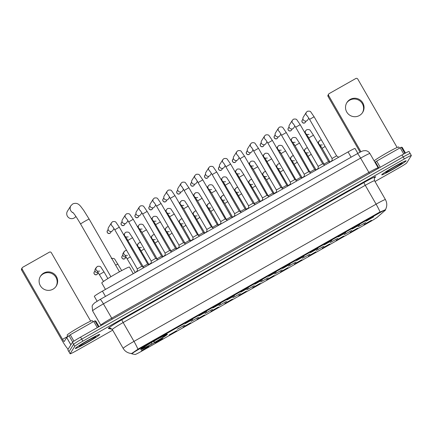 <?xml version="1.0" encoding="UTF-8"?>
<svg xmlns="http://www.w3.org/2000/svg" width="433" height="433" viewBox="0 0 433 433"><rect width="100%" height="100%" fill="white"/><g stroke="black" fill="none" stroke-linecap="round" stroke-linejoin="round"><path stroke-width="0.65" d="M140.736 349.415A15.388 0.888 150.1 0 0 140.709 349.545A15.388 0.888 150.1 0 0 153.769 343.055A15.388 0.888 150.1 0 0 167.36 334.33A15.388 0.888 150.1 0 0 167.392 334.2A15.388 0.888 150.1 0 0 154.332 340.69A15.388 0.888 150.1 0 0 140.736 349.415M162.786 338.568L155.241 342.866L162.786 338.568M176.702 330.682L169.157 334.98L176.702 330.682M190.617 322.796L183.072 327.094L190.617 322.796M204.528 314.91L196.983 319.208L204.528 314.91M218.443 307.024L210.898 311.322L218.443 307.024M232.359 299.138L224.814 303.436L232.359 299.138M246.274 291.252L238.729 295.55L246.274 291.252M260.19 283.366L252.639 287.664L260.19 283.366M274.1 275.48L266.555 279.778L274.1 275.48M288.015 267.594L280.47 271.892L288.015 267.594M301.931 259.708L294.386 264.006L301.931 259.708M315.846 251.822L308.301 256.125L315.846 251.822M329.757 243.941L322.212 248.239L329.757 243.941M343.672 236.055L336.127 240.353L343.672 236.055M357.588 228.169L350.043 232.467L357.588 228.169M371.503 220.283L363.958 224.581L371.503 220.283M148.871 346.454L141.326 350.752L148.871 346.454M184.734 325.031L177.189 329.329L184.734 325.031M198.644 317.145L191.099 321.443L198.644 317.145M212.56 309.259L205.015 313.557L212.56 309.259M226.475 301.373L218.93 305.671L226.475 301.373M240.391 293.487L232.846 297.785L240.391 293.487M254.301 285.607L246.756 289.904L254.301 285.607M268.216 277.721L260.671 282.018L268.216 277.721M282.132 269.835L274.587 274.132L282.132 269.835M296.048 261.949L288.502 266.246L296.048 261.949M309.963 254.063L302.418 258.36L309.963 254.063M323.873 246.177L316.328 250.474L323.873 246.177M337.789 238.291L330.244 242.588L337.789 238.291M351.704 230.405L344.159 234.702L351.704 230.405M365.62 222.519L358.075 226.816L365.62 222.519M192.761 319.386L185.216 323.684L192.761 319.386M206.676 311.5L199.131 315.798L206.676 311.5M220.592 303.614L213.047 307.912L220.592 303.614M234.507 295.728L226.962 300.026L234.507 295.728M248.418 287.842L240.872 292.14L248.418 287.842M262.333 279.956L254.788 284.254L262.333 279.956M276.249 272.07L268.704 276.368L276.249 272.07M290.164 264.184L282.619 268.482L290.164 264.184M304.08 256.298L296.529 260.596L304.08 256.298M317.99 248.412L310.445 252.71L317.99 248.412M331.905 240.526L324.36 244.824L331.905 240.526M345.821 232.64L338.276 236.938L345.821 232.64M359.736 224.754L352.191 229.052L359.736 224.754M373.647 216.868L366.101 221.166L373.647 216.868M97.106 301.222L94.318 296.372A8.714 0.503 -29.9 0 1 94.334 296.302A8.714 0.503 -29.9 0 1 102.437 291.128L348.062 151.923A8.714 0.503 -29.9 0 1 355.049 148.481L357.864 153.374M131.87 353.853A7.843 0.449 -29.9 0 1 131.843 353.837A7.843 0.449 -29.9 0 1 131.859 353.772A7.843 0.449 -29.9 0 1 139.15 349.117L379.259 213.036A7.843 0.449 -29.9 0 1 385.543 209.94A7.843 0.449 -29.9 0 1 385.338 210.205L377.311 217.209A7.843 0.449 -29.9 0 1 370.215 221.664L141.353 351.369A7.843 0.449 -29.9 0 1 135.096 354.481L131.87 353.853M75.342 348.376A14.083 0.812 150.1 0 0 75.315 348.495A14.083 0.812 150.1 0 0 87.266 342.552A14.083 0.812 150.1 0 0 99.704 334.568A14.083 0.812 150.1 0 0 99.731 334.449A14.083 0.812 150.1 0 0 87.78 340.392A14.083 0.812 150.1 0 0 75.342 348.376M381.754 174.721A14.083 0.812 150.1 0 0 381.727 174.835A14.083 0.812 150.1 0 0 393.684 168.897A14.083 0.812 150.1 0 0 406.122 160.914A14.083 0.812 150.1 0 0 406.149 160.795A14.083 0.812 150.1 0 0 394.192 166.732A14.083 0.812 150.1 0 0 381.754 174.721M137.916 349.215A10.165 1.093 60.5 0 0 133.986 341.383A11.615 0.671 -29.9 0 0 123.183 348.278A11.615 0.671 -29.9 0 0 123.161 348.376C124.742 351.011 127.031 352.646 130.035 353.29A10.165 10.127 -79 0 0 131.686 353.474L138.896 348.587L379.01 212.506L385.348 209.718M375.021 181.492L398.582 168.139A8.714 0.503 150.1 0 0 406.684 162.97L411.334 155.582A8.714 0.503 150.1 0 0 411.35 155.507L410.192 153.499A8.714 0.503 150.1 0 0 403.21 156.941L81.723 339.136A8.714 0.503 150.1 0 0 73.621 344.305L68.971 351.699A8.714 0.503 150.1 0 0 68.955 351.769A8.714 0.503 150.1 0 1 68.971 351.699L73.621 344.305A8.714 0.503 150.1 0 1 81.723 339.136L403.21 156.941A8.714 0.503 150.1 0 1 410.192 153.499A8.714 0.503 150.1 0 1 410.175 153.569M411.35 155.507A8.714 0.503 150.1 0 0 404.362 158.949L82.876 341.144A8.714 0.503 150.1 0 0 74.779 346.319L70.124 353.707A8.714 0.503 150.1 0 0 70.108 353.777A8.714 0.503 150.1 0 0 77.096 350.34L112.688 330.168M410.192 153.499L409.039 151.485A8.714 0.503 150.1 0 0 402.051 154.927L80.565 337.123A8.714 0.503 150.1 0 0 72.463 342.297L67.813 349.685A8.714 0.503 150.1 0 0 67.797 349.761L70.108 353.777M99.579 334.639A13.937 0.801 150.1 0 0 99.606 334.525A13.937 0.801 150.1 0 0 87.775 340.403A13.937 0.801 150.1 0 0 75.466 348.305A13.937 0.801 150.1 0 0 75.439 348.419A13.937 0.801 150.1 0 0 87.266 342.541A13.937 0.801 150.1 0 0 99.579 334.639M93.003 321.876L92.305 320.664A14.522 0.834 150.1 0 0 79.981 326.785A14.522 0.834 150.1 0 0 67.158 335.018A14.522 0.834 150.1 0 0 67.131 335.137L67.911 336.495M79.331 346.113A9.466 0.547 150.1 0 0 79.315 346.156A9.466 0.547 150.1 0 0 87.114 342.335A9.466 0.547 150.1 0 0 95.709 336.831A9.466 0.547 150.1 0 0 95.698 336.733A9.466 0.547 150.1 0 0 87.455 340.879A9.466 0.547 150.1 0 0 79.331 346.113M40.28 276.568A9.293 9.223 -147.8 0 1 54.412 275.361A9.293 9.223 -147.8 0 1 55.992 286.457M43.749 273.088A9.293 9.223 32.2 0 0 41.698 287.501A9.293 9.223 32.2 0 0 56.241 286.083A9.293 9.223 32.2 0 0 43.749 273.088M97.306 327.64L93.75 321.454L70.265 334.763L73.94 341.15M68.176 349.106A11.615 1.25 60.5 0 1 61.968 340.251L21.65 270.132A1.451 1.44 -147.8 0 1 21.677 268.649L22.245 267.746A1.451 1.44 32.2 0 0 22.218 269.234L62.536 339.348A2.907 0.314 -119.5 0 0 64.16 341.577A2.907 0.314 -119.5 0 0 64.171 341.561L66.677 337.578L70.265 334.763M90.697 321.145L51.354 252.72A1.451 1.44 32.2 0 0 49.373 252.174L22.749 267.264A1.451 1.44 32.2 0 0 22.245 267.746M93.75 321.454L94.908 320.88L95.807 321.053L99.038 326.661M405.992 160.984A13.937 0.801 150.1 0 0 406.019 160.865A13.937 0.801 150.1 0 0 394.192 166.743A13.937 0.801 150.1 0 0 381.884 174.645A13.937 0.801 150.1 0 0 381.857 174.764A13.937 0.801 150.1 0 0 393.684 168.886A13.937 0.801 150.1 0 0 405.992 160.984M399.421 148.221L398.723 147.009A14.522 0.834 150.1 0 0 387.844 152.313A14.522 0.834 150.1 0 0 374.123 160.832M385.749 172.453A9.466 0.547 150.1 0 0 385.727 172.502A9.466 0.547 150.1 0 0 393.527 168.675A9.466 0.547 150.1 0 0 402.127 163.176A9.466 0.547 150.1 0 0 402.116 163.079A9.466 0.547 150.1 0 0 393.873 167.225A9.466 0.547 150.1 0 0 385.749 172.453M73.247 212.863A4.936 4.898 -147.8 0 1 70.904 205.686L67.472 211.136A4.936 4.898 32.2 0 0 74.108 218.037A4.936 4.898 32.2 0 0 75.829 216.397L75.845 216.37M133.25 273.667L129.456 267.064A15.972 0.92 150.1 0 0 115.898 273.797A15.972 0.92 150.1 0 0 101.793 282.852A15.972 0.92 150.1 0 0 101.766 282.982L105.463 289.417M165.909 335.055L165.844 335.283A13.824 0.796 150.1 0 1 154.408 342.584L153.601 341.301A12.487 0.72 150.1 0 0 143.415 347.802L142.257 348.462L141.461 348.246M166.25 334.195L166.034 334.985A13.824 0.796 150.1 0 0 156.199 339.737L155.95 339.174M141.272 348.543L142.067 348.76A13.824 0.796 150.1 0 0 142.111 348.792A13.824 0.796 150.1 0 0 151.896 344.008L151.415 342.59A11.171 0.644 150.1 0 1 151.041 342.801M166.034 334.985L164.87 335.645A12.487 0.72 150.1 0 0 164.838 335.624A12.487 0.72 150.1 0 0 156.113 339.878L156.199 339.737M154.408 342.584L154.5 342.443A12.487 0.72 150.1 0 0 164.681 335.943L165.844 335.283M142.067 348.76L143.226 348.1A12.487 0.72 150.1 0 0 151.988 343.867M153.839 340.971L154.5 342.443M164.681 335.943L164.139 335.797M153.439 340.598L153.688 341.161A13.824 0.796 150.1 0 0 142.257 348.462M114.799 229.788L137.266 268.882L141.797 266.279L119.302 227.195M114.041 228.537L112.926 230.307A2.614 2.593 -147.8 0 1 108.456 230.194A2.614 2.593 -147.8 0 1 108.504 227.52L111.562 222.659L112.667 221.669C114.512 221.382 115.633 221.62 116.017 222.383L119.308 227.173L114.777 229.777L112.347 226.102M137.266 268.877L137.402 271.312M151.187 261.002L155.707 258.387L157.785 259.762M127.957 220.651L126.842 222.421A2.614 2.593 -147.8 0 1 122.371 222.308A2.614 2.593 -147.8 0 1 122.42 219.634L125.478 214.773L126.577 213.788C128.428 213.496 129.548 213.734 129.932 214.497L133.218 219.309M128.715 221.902L151.177 260.996L151.317 263.426M165.103 253.116L169.622 250.501L147.139 211.401L142.609 214.005L140.178 210.335M141.867 212.765L140.757 214.535A2.614 2.593 -147.8 0 1 136.281 214.422A2.614 2.593 -147.8 0 1 136.33 211.748L139.394 206.887L140.492 205.902C142.343 205.61 143.464 205.848 143.848 206.611L147.139 211.401M142.609 214.005L165.092 253.11L165.233 255.54M179.013 245.23L183.538 242.615L185.611 243.99M155.783 204.879L154.673 206.649A2.614 2.593 -147.8 0 1 150.197 206.536A2.614 2.593 -147.8 0 1 150.246 203.867L153.309 199.001L154.408 198.016C156.259 197.729 157.374 197.962 157.764 198.725L161.049 203.537M156.546 206.13L179.013 245.202L179.148 247.654M193.058 239.768L192.929 237.316L197.448 234.729L199.526 236.104M169.698 196.993L168.583 198.763A2.614 2.593 -147.8 0 1 164.112 198.65A2.614 2.593 -147.8 0 1 164.161 195.981L167.219 191.115L168.323 190.13C170.174 189.843 171.289 190.076 171.674 190.839L174.964 195.651M206.974 231.882L206.844 229.436L211.364 226.849L213.442 228.218M183.614 189.107L182.499 190.877A2.614 2.593 -147.8 0 1 178.028 190.764A2.614 2.593 -147.8 0 1 178.077 188.095L181.135 183.229L182.233 182.244C184.085 181.957 185.205 182.19 185.589 182.953L188.875 187.765M220.89 223.996L220.754 221.55L225.284 218.963M197.529 181.221L196.414 182.991A2.614 2.593 -147.8 0 1 191.943 182.883A2.614 2.593 -147.8 0 1 191.992 180.209L195.05 175.343L196.149 174.358C198 174.071 199.12 174.31 199.505 175.067L202.79 179.879M234.805 216.11L234.67 213.664L239.195 211.077L241.268 212.446M211.439 173.335L210.33 175.105A2.614 2.593 -147.8 0 1 205.854 174.997A2.614 2.593 -147.8 0 1 205.902 172.323L208.966 167.457L210.065 166.472C211.916 166.185 213.031 166.424 213.42 167.181L216.706 171.993L212.181 174.58L209.745 170.905M248.585 205.805L253.11 203.191L255.183 204.56M225.355 165.449L224.24 167.219A2.614 2.593 -147.8 0 1 219.769 167.111A2.614 2.593 -147.8 0 1 219.818 164.437L222.881 159.571L223.98 158.586C225.831 158.299 226.946 158.538 227.336 159.295L230.621 164.107M262.631 200.344L262.501 197.892L267.02 195.305L269.099 196.679M239.27 157.563L238.155 159.333A2.614 2.593 -147.8 0 1 233.685 159.225A2.614 2.593 -147.8 0 1 233.733 156.551L236.791 151.685L237.896 150.7C239.741 150.413 240.862 150.652 241.246 151.415L244.531 156.221M276.546 192.458L276.411 190.006L280.936 187.419L283.014 188.793M253.186 149.683L252.071 151.447A2.614 2.593 -147.8 0 1 247.6 151.339A2.614 2.593 -147.8 0 1 247.649 148.665L250.707 143.799L251.806 142.814C253.657 142.527 254.777 142.766 255.161 143.529L258.447 148.335M290.332 182.147L294.851 179.533L296.924 180.907M267.096 141.797L265.986 143.561A2.614 2.593 -147.8 0 1 261.51 143.453A2.614 2.593 -147.8 0 1 261.559 140.779L264.623 135.913L265.721 134.928C267.572 134.641 268.693 134.88 269.077 135.643L272.362 140.454M267.859 143.042L290.327 182.12L290.462 184.572M304.377 176.686L304.242 174.234L308.767 171.647L310.84 173.021M281.012 133.911L279.902 135.675A2.614 2.593 -147.8 0 1 275.426 135.567A2.614 2.593 -147.8 0 1 275.475 132.893L278.538 128.027L279.637 127.042C281.488 126.755 282.603 126.993 282.993 127.757L286.278 132.568M295.685 127.27L318.152 166.369L322.682 163.766L300.193 124.682M294.927 126.025L293.812 127.789A2.614 2.593 -147.8 0 1 289.341 127.681A2.614 2.593 -147.8 0 1 289.39 125.007L292.448 120.147L293.552 119.156C295.403 118.869 296.518 119.107 296.903 119.871L300.199 124.661L295.663 127.264L293.233 123.589M318.152 166.364L318.287 168.8M332.073 158.489L336.593 155.875L338.671 157.249M308.843 118.139L307.728 119.903A2.614 2.593 -147.8 0 1 303.257 119.795A2.614 2.593 -147.8 0 1 303.306 117.121L306.364 112.261L307.462 111.27C309.314 110.983 310.434 111.221 310.818 111.985L314.104 116.796M309.6 119.384L332.062 158.478L332.203 160.914M143.177 267.193L143.155 266.625L147.675 264.038L148.86 264.823M127.264 239.07L127.226 239.13A2.614 2.593 -147.8 0 1 126.582 239.822M141.937 232.429L157.06 258.761L161.59 256.152L162.776 256.937M141.18 231.184L141.142 231.244A2.614 2.593 -147.8 0 1 140.498 231.936M157.06 258.755L157.092 259.307M171.008 251.421L170.981 250.853L175.506 248.266L176.686 249.051M155.095 223.298L155.057 223.358A2.614 2.593 -147.8 0 1 154.413 224.05M184.923 243.535L184.896 242.967L189.421 240.385M169.011 215.412L168.967 215.472A2.614 2.593 -147.8 0 1 168.329 216.164M198.812 235.108L203.337 232.499L188.187 206.184M182.921 207.526L182.883 207.586A2.614 2.593 -147.8 0 1 182.244 208.278M183.83 205.361C181.99 205.551 181.124 205.459 181.232 205.09L183.662 208.766L198.834 235.649M212.727 227.222L217.247 224.608L218.432 225.393M196.836 199.64L196.799 199.7A2.614 2.593 -147.8 0 1 196.154 200.398M197.746 197.475C195.905 197.665 195.039 197.572 195.142 197.204L197.578 200.88L212.749 227.763M226.643 219.336L231.162 216.722L232.342 217.507M210.752 191.754L210.714 191.814A2.614 2.593 -147.8 0 1 210.07 192.512M211.51 192.999L226.665 219.877M240.58 211.991L240.553 211.423L245.078 208.836L246.258 209.621M224.667 183.868L224.624 183.928A2.614 2.593 -147.8 0 1 223.985 184.626M254.496 204.105L254.469 203.537L258.994 200.95L243.844 174.64M238.578 175.982L238.54 176.042A2.614 2.593 -147.8 0 1 237.901 176.74M268.384 195.678L272.904 193.069L274.089 193.849M252.493 168.096L252.455 168.156A2.614 2.593 -147.8 0 1 251.811 168.854M253.256 169.346L268.406 196.219M282.321 188.333L282.3 187.77L286.825 185.183L271.68 158.846L268.714 154.402C268.303 153.358 267.08 153.001 265.034 153.347L262.874 156.01M266.409 160.21L266.371 160.275A2.614 2.593 -147.8 0 1 265.727 160.968M296.215 179.911L300.735 177.297L301.915 178.077M280.324 152.324L280.286 152.389A2.614 2.593 -147.8 0 1 279.642 153.082M281.082 153.574L296.237 180.447M310.125 172.025L314.65 169.411L315.83 170.191M294.24 144.438L294.196 144.503A2.614 2.593 -147.8 0 1 293.558 145.196M294.997 145.688L310.152 172.561M324.063 164.675L324.041 164.112L328.56 161.525L329.746 162.305M308.15 136.552L308.112 136.617A2.614 2.593 -147.8 0 1 307.473 137.31M98.399 272.698A2.614 2.593 -147.8 0 1 95.352 268.833L97.371 266.387C99.417 266.046 100.645 266.403 101.051 267.448L104.012 271.913M346.698 102.913A9.293 9.223 -147.8 0 1 360.824 101.706A9.293 9.223 -147.8 0 1 362.405 112.802M350.167 99.433A9.293 9.223 32.2 0 0 348.116 113.847A9.293 9.223 32.2 0 0 362.654 112.423A9.293 9.223 32.2 0 0 350.167 99.433M403.729 153.991L400.168 147.799L376.683 161.108L380.239 167.29M360.094 152.167L328.068 96.478A1.451 1.44 -147.8 0 1 328.095 94.989L328.663 94.091A1.451 1.44 32.2 0 0 328.636 95.574L360.933 151.745M397.115 147.485L357.766 79.066A1.451 1.44 32.2 0 0 355.791 78.519L329.167 93.609A1.451 1.44 32.2 0 0 328.663 94.091M374.962 162.288L376.683 161.108M400.168 147.799L401.326 147.22L402.23 147.399L405.483 153.049M135.134 272.601L137.375 270.825M126.225 256.926A2.614 2.593 -147.8 0 1 123.183 253.067L125.202 250.62L126.615 250.355M149.039 264.417L151.29 262.939M140.14 249.04A2.614 2.593 -147.8 0 1 139.123 249.164M141.396 247.432C139.561 247.622 138.69 247.535 138.798 247.167L149.049 264.715M136.963 245.408A2.614 2.593 -147.8 0 1 137.093 245.181L139.112 242.734L140.525 242.469M162.965 256.829L165.206 255.053M154.056 241.154A2.614 2.593 -147.8 0 1 153.038 241.278M150.879 237.522A2.614 2.593 -147.8 0 1 151.009 237.295L153.028 234.848L154.44 234.589M176.87 248.645L179.121 247.167M167.966 233.268A2.614 2.593 -147.8 0 1 166.954 233.392M176.859 248.634L176.875 248.943M164.794 229.636A2.614 2.593 -147.8 0 1 164.924 229.409L166.943 226.962L168.356 226.703M190.78 240.759L193.031 239.281M181.882 225.382A2.614 2.593 -147.8 0 1 180.87 225.506M182.991 227.19L190.791 241.057M178.71 221.75A2.614 2.593 -147.8 0 1 178.84 221.523L180.859 219.076L182.271 218.817M204.706 233.171L206.947 231.395M195.797 217.496A2.614 2.593 -147.8 0 1 194.78 217.62M192.625 213.864A2.614 2.593 -147.8 0 1 192.75 213.637L194.769 211.19L196.181 210.931M218.611 224.987L220.862 223.509M209.713 209.61A2.614 2.593 -147.8 0 1 208.695 209.734M210.822 211.418L218.622 225.284M206.536 205.978A2.614 2.593 -147.8 0 1 206.665 205.751L208.684 203.304L210.097 203.045M232.532 217.398L234.778 215.623M223.628 201.724A2.614 2.593 -147.8 0 1 222.611 201.848M220.451 198.097A2.614 2.593 -147.8 0 1 220.581 197.865L222.6 195.418L224.013 195.159M238.799 192.23C236.959 192.42 236.093 192.333 236.196 191.965L246.431 209.209L248.688 207.737M237.538 193.838A2.614 2.593 -147.8 0 1 236.526 193.962M246.431 209.204L246.447 209.512M234.367 190.211A2.614 2.593 -147.8 0 1 234.497 189.979L236.515 187.532L237.928 187.273M260.363 201.626L262.604 199.851M251.454 185.952A2.614 2.593 -147.8 0 1 250.436 186.076M248.282 182.325A2.614 2.593 -147.8 0 1 248.412 182.093L250.431 179.646L251.844 179.386M274.268 193.443L276.519 191.965M265.369 178.066A2.614 2.593 -147.8 0 1 264.352 178.19M266.479 179.874L274.278 193.74M262.192 174.439A2.614 2.593 -147.8 0 1 262.322 174.207L264.341 171.76L265.754 171.5M288.183 185.557L290.435 184.079M279.285 170.18A2.614 2.593 -147.8 0 1 278.267 170.304M276.108 166.553A2.614 2.593 -147.8 0 1 276.238 166.321L278.257 163.874L279.669 163.614M302.104 177.968L304.35 176.193M293.195 162.299A2.614 2.593 -147.8 0 1 292.183 162.418M290.023 158.667A2.614 2.593 -147.8 0 1 290.153 158.435L292.172 155.988L293.585 155.728M316.02 170.082L318.26 168.307M307.111 154.413A2.614 2.593 -147.8 0 1 306.099 154.532M303.939 150.781A2.614 2.593 -147.8 0 1 304.069 150.549L306.088 148.102L307.5 147.842M329.935 162.196L332.176 160.427M321.026 146.527A2.614 2.593 -147.8 0 1 320.009 146.646M317.854 142.895A2.614 2.593 -147.8 0 1 317.979 142.663L319.998 140.216L321.41 139.956M379.259 213.036L378.967 212.533M139.15 349.117L138.858 348.608M105.473 296.41L102.437 291.128M351.098 157.206L348.062 151.923M364.012 182.504A2.907 0.314 -119.5 0 0 365.268 185.319L123.145 322.536A11.615 0.671 150.1 0 0 112.347 329.432A11.615 0.671 150.1 0 0 112.32 329.529L110.415 328.16A2.907 2.89 101 0 0 108.412 328.495A14.522 0.834 -29.9 0 1 121.889 319.722L364.012 182.504A14.522 0.834 -29.9 0 1 375.622 176.891A14.522 0.834 -29.9 0 1 375.27 177.259L374.648 177.801M374.577 180.729A11.615 0.671 150.1 0 0 365.268 185.319L376.104 204.17A11.615 0.671 -29.9 0 1 385.419 199.581L374.577 180.729C374.247 178.596 374.258 177.638 374.61 177.855L374.805 177.584M380.033 211.997A10.165 1.093 -119.5 0 0 376.104 204.17L133.986 341.383L123.145 322.536A2.907 0.314 -119.5 0 1 121.889 319.722M112.001 329.075A2.907 2.89 101 0 0 111.844 329.161L108.412 328.495M404.362 158.949L402.051 154.927M82.876 341.144L80.565 337.123M74.779 346.319L72.463 342.297M70.124 353.707L67.813 349.685M374.843 177.552A2.907 2.782 -131.1 0 1 375.27 177.259M112.282 319.153L103.417 303.863A5.808 0.628 -119.5 0 0 100.175 299.414L357.36 153.655A5.808 0.628 -119.5 0 1 360.602 158.105L103.417 303.863A11.615 0.671 150.1 0 0 92.613 310.759A11.615 0.671 150.1 0 0 92.592 310.856L100.829 325.183A11.615 0.671 -29.9 0 1 100.851 325.086A11.615 0.671 -29.9 0 1 111.654 318.19L368.84 172.431A11.615 0.671 -29.9 0 1 378.155 167.842L369.917 153.52A11.615 0.671 150.1 0 0 360.602 158.105L369.468 173.395M92.592 310.856L92.121 306.088L92.722 304.821L94.665 302.829L100.175 299.414A5.808 0.628 -119.5 0 0 100.147 299.441M369.917 153.52C368.911 151.864 367.449 150.901 365.533 150.63L363.206 150.814C361.717 151.398 363.292 150.44 357.36 153.655A5.808 0.628 -119.5 0 0 357.333 153.683M67.829 336.349L62.536 339.348M70.855 344.852L66.677 337.578M22.218 269.234L21.65 270.132M99.033 326.661L95.807 321.053M94.908 320.88L98.432 327.002M66.714 337.545L70.888 344.803M72.679 342.075L68.95 335.591M72.771 212.354C74.487 214.151 77.096 218.053 80.608 224.056A4.936 0.287 -29.9 0 1 80.614 224.013A4.936 0.287 -29.9 0 1 85.209 221.084A4.936 0.287 -29.9 0 1 89.166 219.13L119.454 271.805M153.931 341.166A11.171 0.644 150.1 0 0 156.367 339.737M110.588 232.667L109.917 233.3A1.889 1.873 -147.8 0 1 107.389 230.654C106.854 232.754 107.693 233.641 109.917 233.3L109.928 233.295A1.889 1.873 -147.8 0 0 110.588 232.667L111.357 231.439M112.548 226.335A2.614 2.593 -147.8 0 1 111.562 222.659M124.498 224.781L123.833 225.414A1.889 1.873 -147.8 0 1 121.305 222.768C120.764 224.873 121.608 225.755 123.833 225.414L123.843 225.409A1.889 1.873 -147.8 0 0 124.498 224.781L125.272 223.552M126.263 218.216L128.693 221.891L133.223 219.287L155.712 258.393M126.458 218.449A2.614 2.593 -147.8 0 1 125.478 214.773M138.414 216.895L137.748 217.528A1.889 1.873 -147.8 0 1 135.22 214.882C134.679 216.987 135.524 217.869 137.748 217.528L137.754 217.523A1.889 1.873 -147.8 0 0 138.414 216.895L139.188 215.666M140.373 210.562A2.614 2.593 -147.8 0 1 139.394 206.887M151.669 209.637A1.889 1.873 -147.8 0 1 149.136 206.996C148.595 209.101 149.439 209.983 151.664 209.642L151.669 209.637A1.889 1.873 -147.8 0 0 152.329 209.009L153.103 207.78M154.088 202.449L156.524 206.124L161.054 203.515L183.538 242.621M154.289 202.676A2.614 2.593 -147.8 0 1 153.309 199.001M165.585 201.751A1.889 1.873 -147.8 0 1 163.046 199.11C162.51 201.215 163.355 202.097 165.574 201.756L165.585 201.751A1.889 1.873 -147.8 0 0 166.245 201.123L167.014 199.894M170.456 198.244L174.97 195.629L197.453 234.735M168.204 194.79A2.614 2.593 -147.8 0 1 167.219 191.115M179.5 193.865A1.889 1.873 -147.8 0 1 176.962 191.224C176.426 193.329 177.265 194.211 179.489 193.87L179.5 193.865A1.889 1.873 -147.8 0 0 180.155 193.237L180.929 192.008M184.371 190.358L188.88 187.743L211.369 226.849M182.114 186.904A2.614 2.593 -147.8 0 1 181.135 183.229M193.416 185.979A1.889 1.873 -147.8 0 1 190.877 183.338C190.336 185.443 191.18 186.325 193.405 185.99L193.416 185.979A1.889 1.873 -147.8 0 0 194.071 185.351L194.845 184.122M193.394 185.99L194.071 185.351M198.287 182.472L202.796 179.857L225.279 218.963L227.357 220.332M220.749 221.566L195.835 178.791M196.03 179.018A2.614 2.593 -147.8 0 1 195.05 175.343M207.986 177.465L207.32 178.104A1.889 1.873 -147.8 0 1 204.793 175.452C204.252 177.557 205.096 178.439 207.32 178.104L207.326 178.093A1.889 1.873 -147.8 0 0 207.986 177.465L208.76 176.236M212.202 174.586L234.664 213.68M209.945 171.132A2.614 2.593 -147.8 0 1 208.966 167.457M221.241 170.207A1.889 1.873 -147.8 0 1 218.703 167.571C218.167 169.671 219.011 170.553 221.236 170.218L221.241 170.207A1.889 1.873 -147.8 0 0 221.902 169.579L222.67 168.35M226.113 166.7L230.627 164.085L253.11 203.191M223.861 163.246A2.614 2.593 -147.8 0 1 222.881 159.571M235.812 161.693L235.146 162.332A1.889 1.873 -147.8 0 1 232.618 159.685C232.083 161.785 232.922 162.667 235.146 162.332L235.157 162.321A1.889 1.873 -147.8 0 0 235.812 161.693L236.586 160.464M262.495 197.908L240.006 158.808L242.583 157.152L244.537 156.199L267.026 195.305M237.771 155.36A2.614 2.593 -147.8 0 1 236.791 151.685M249.072 154.435A1.889 1.873 -147.8 0 1 246.534 151.799C245.993 153.899 246.837 154.781 249.062 154.446L249.072 154.435A1.889 1.873 -147.8 0 0 249.727 153.807L250.501 152.578M253.944 150.928L258.452 148.313L280.941 187.419M251.687 147.474A2.614 2.593 -147.8 0 1 250.707 143.799M262.983 146.549A1.889 1.873 -147.8 0 1 260.45 143.913C259.908 146.013 260.753 146.895 262.977 146.56L262.983 146.549A1.889 1.873 -147.8 0 0 263.643 145.921L264.417 144.692M265.407 139.361L267.838 143.036L272.368 140.433L294.851 179.533M265.602 139.588A2.614 2.593 -147.8 0 1 264.623 135.913M277.558 138.035L276.893 138.674A1.889 1.873 -147.8 0 1 274.365 136.027C273.824 138.127 274.668 139.009 276.893 138.674L276.898 138.663A1.889 1.873 -147.8 0 0 277.558 138.035L278.327 136.806M281.775 135.156L286.283 132.547L308.767 171.647M279.518 131.702A2.614 2.593 -147.8 0 1 278.538 128.027M290.814 130.777A1.889 1.873 -147.8 0 1 288.275 128.141C287.739 130.241 288.578 131.123 290.803 130.788L290.814 130.777A1.889 1.873 -147.8 0 0 291.474 130.149L292.243 128.926M293.433 123.822A2.614 2.593 -147.8 0 1 292.448 120.147M306.158 121.04L305.384 122.263A1.889 1.873 -147.8 0 1 302.434 122.555A1.889 1.873 -147.8 0 1 302.191 120.255C301.655 122.355 302.494 123.237 304.718 122.902L304.708 122.907M307.149 115.703L309.579 119.378L314.109 116.775L336.598 155.875M307.343 115.936A2.614 2.593 -147.8 0 1 306.364 112.261M128.027 240.315L132.53 237.728M125.77 236.862A2.614 2.593 -147.8 0 1 124.791 233.187L125.889 232.202C127.935 231.861 129.164 232.212 129.57 233.263L132.536 237.701L147.68 264.038M142.089 229.019C140.249 229.209 139.383 229.117 139.486 228.748L141.916 232.424L146.446 229.842M139.686 228.976A2.614 2.593 -147.8 0 1 138.701 225.301L139.805 224.316C141.851 223.975 143.074 224.326 143.485 225.376L146.451 229.82L161.596 256.152M155.853 224.543L160.356 221.956M153.596 221.09A2.614 2.593 -147.8 0 1 152.616 217.415L153.715 216.43C155.766 216.089 156.99 216.44 157.395 217.49L160.362 221.934L175.506 248.266M169.768 216.657L174.272 214.07M167.511 213.209A2.614 2.593 -147.8 0 1 166.532 209.534L167.631 208.544C169.676 208.203 170.905 208.554 171.311 209.604L174.277 214.048L189.421 240.38L190.601 241.165M183.662 208.766L188.193 206.162L185.227 201.718C184.821 200.668 183.592 200.317 181.546 200.658L179.392 203.321M181.427 205.323A2.614 2.593 -147.8 0 1 180.447 201.648M197.578 200.88L202.108 198.276L199.142 193.832C198.731 192.782 197.508 192.431 195.462 192.772L193.307 195.435M195.343 197.437A2.614 2.593 -147.8 0 1 194.363 193.762M211.661 189.589C209.821 189.778 208.955 189.686 209.058 189.318L211.488 192.994L216.018 190.412M209.258 189.551A2.614 2.593 -147.8 0 1 208.273 185.876L209.377 184.886C211.423 184.545 212.646 184.896 213.052 185.946L216.018 190.39L231.162 216.727M225.425 185.113L229.928 182.526M223.168 181.665A2.614 2.593 -147.8 0 1 222.189 177.99L223.287 177C225.333 176.659 226.562 177.016 226.968 178.06L229.934 182.504L245.078 208.841M239.341 177.232L243.849 174.618L240.883 170.174C240.477 169.13 239.249 168.773 237.203 169.114L235.049 171.782M237.084 173.779A2.614 2.593 -147.8 0 1 236.104 170.104M253.402 165.931C251.562 166.12 250.696 166.034 250.799 165.66L253.235 169.335L257.759 166.754M250.999 165.893A2.614 2.593 -147.8 0 1 250.02 162.218L251.118 161.233C253.164 160.887 254.393 161.244 254.799 162.288L257.765 166.732L272.909 193.069M267.166 161.46L271.68 158.846M264.915 158.007A2.614 2.593 -147.8 0 1 263.93 154.332M281.233 150.159C279.393 150.348 278.527 150.262 278.63 149.894L281.06 153.563L285.585 150.982M278.825 150.121A2.614 2.593 -147.8 0 1 277.845 146.446L278.944 145.461C280.995 145.12 282.219 145.472 282.625 146.516L285.591 150.96L300.735 177.297M295.144 142.273C293.309 142.462 292.437 142.376 292.546 142.008L294.976 145.683L299.501 143.096M292.74 142.235A2.614 2.593 -147.8 0 1 291.761 138.56L292.86 137.575C294.905 137.234 296.134 137.586 296.54 138.63L299.506 143.074L314.65 169.411M308.913 137.802L313.416 135.21M306.656 134.349A2.614 2.593 -147.8 0 1 305.676 130.674L306.775 129.689C308.821 129.348 310.05 129.7 310.456 130.744L313.422 135.188L328.566 161.525M98.204 272.752L97.441 273.97A1.889 1.873 -147.8 0 1 94.486 274.257A1.889 1.873 -147.8 0 1 94.242 271.962C93.707 274.062 94.551 274.944 96.77 274.609L96.759 274.609M99.509 274.5L104.017 271.892L107.86 278.581M97.252 271.053A2.614 2.593 -147.8 0 1 96.272 267.377M328.636 95.574L328.068 96.478M405.477 153.055L402.225 147.399M401.326 147.22L404.866 153.379M378.891 168.058L375.368 161.931M115.627 265.153L117.928 264.027M124.612 258.826A1.889 1.873 -147.8 0 1 122.074 256.19C121.532 258.29 122.377 259.172 124.601 258.837L124.612 258.826A1.889 1.873 -147.8 0 0 125.267 258.198L126.035 256.98M127.334 258.734L130.333 256.829M125.077 255.281A2.614 2.593 -147.8 0 1 124.098 251.605M141.228 250.837L144.249 248.943M138.993 247.395A2.614 2.593 -147.8 0 1 138.013 243.719M155.166 242.962L158.159 241.057M152.909 239.509A2.614 2.593 -147.8 0 1 151.929 235.833M162.943 256.52L152.714 239.281C152.605 239.649 153.471 239.736 155.312 239.546M169.081 235.076L172.074 233.171M166.824 231.623A2.614 2.593 -147.8 0 1 165.844 227.947M183.143 223.774C181.303 223.964 180.437 223.877 180.539 223.509L182.97 227.184L185.99 225.284M180.74 223.737A2.614 2.593 -147.8 0 1 179.755 220.061M196.907 219.304L199.905 217.398M194.65 215.851A2.614 2.593 -147.8 0 1 193.67 212.175M204.69 232.867L194.455 215.623C194.352 215.991 195.218 216.078 197.058 215.888M210.968 208.002C209.134 208.192 208.262 208.105 208.37 207.737L210.801 211.412L213.821 209.512M208.565 207.964A2.614 2.593 -147.8 0 1 207.586 204.289M224.884 200.116C223.044 200.306 222.178 200.219 222.281 199.851L224.716 203.526L227.731 201.626M222.481 200.078A2.614 2.593 -147.8 0 1 221.501 196.403M238.626 195.64L241.646 193.74M236.396 192.192A2.614 2.593 -147.8 0 1 235.417 188.517M252.563 187.76L255.562 185.854M250.306 184.306A2.614 2.593 -147.8 0 1 249.327 180.631M266.625 176.464C264.79 176.653 263.919 176.561 264.027 176.193L266.457 179.868L269.478 177.968M264.222 176.42A2.614 2.593 -147.8 0 1 263.242 172.745M280.395 171.988L283.388 170.082M278.138 168.534A2.614 2.593 -147.8 0 1 277.158 164.859M294.305 164.102L297.303 162.196M292.053 160.648A2.614 2.593 -147.8 0 1 291.073 156.973M308.22 156.216L311.219 154.316M305.969 152.768A2.614 2.593 -147.8 0 1 304.984 149.093M322.287 144.92C320.447 145.109 319.581 145.017 319.684 144.649L322.114 148.324L325.134 146.43M319.879 144.882A2.614 2.593 -147.8 0 1 318.899 141.207M131.843 353.837L131.632 353.469M123.161 348.376L112.32 329.529M385.446 209.675C387.216 206.308 387.21 202.942 385.419 199.581M130.035 353.29L131.713 353.615M378.523 168.264L378.155 167.842M100.829 325.183L100.976 325.556M89.166 219.13L83.699 210.362L80.733 206.422C79.466 205.031 77.242 202.059 72.728 203.943L70.904 205.686M142.111 348.792L141.58 348.646M110.891 276.725L80.608 224.056M141.791 266.273L143.87 267.648M107.389 230.654L108.163 229.425M121.305 222.768L122.079 221.539M169.622 250.501L171.695 251.876M135.22 214.882L135.989 213.653M149.136 206.996L149.905 205.772M152.329 209.009L151.664 209.642M192.923 237.338L168.004 194.563M163.046 199.11L163.82 197.886M166.245 201.123L165.574 201.756M206.833 229.452L181.92 186.677M176.962 191.224L177.736 190M180.155 193.237L179.489 193.87M190.877 183.338L191.651 182.114M239.195 211.077L216.711 171.971M204.793 175.452L205.561 174.228M223.661 163.019L248.58 205.794L248.721 208.224M218.703 167.571L219.477 166.342M221.902 169.579L221.236 170.218M240.006 158.808L237.576 155.133M232.618 159.685L233.392 158.456M276.406 190.022L251.492 147.247M246.534 151.799L247.308 150.57M249.727 153.807L249.062 154.446M260.45 143.913L261.218 142.684M263.643 145.921L262.977 146.56M304.237 174.255L279.317 131.475M274.365 136.027L275.134 134.798M322.677 163.761L324.755 165.135M288.275 128.141L289.049 126.912M291.474 130.149L290.803 130.788M302.191 120.255L302.965 119.026M305.384 122.263L304.718 122.902M128.173 236.905C126.333 237.095 125.467 237.003 125.57 236.635L143.15 266.647M124.791 233.187L123.735 234.865M138.701 225.301L137.645 226.979M156.004 221.133C154.164 221.323 153.298 221.231 153.401 220.862L170.975 250.875M152.616 217.415L151.561 219.093M169.915 213.247C168.08 213.437 167.208 213.345 167.317 212.976L184.891 242.989M166.532 209.534L165.476 211.207M203.331 232.494L204.517 233.279M217.252 224.613L202.108 198.276M208.273 185.876L207.218 187.554M225.577 181.703C223.737 181.892 222.865 181.8 222.973 181.432L240.548 211.445M222.189 177.99L221.133 179.668M258.994 200.95L260.173 201.735M239.487 173.817C237.647 174.006 236.781 173.914 236.889 173.546L254.463 203.559M250.02 162.218L248.964 163.896M286.819 185.183L288.005 185.963M267.318 158.045C265.478 158.234 264.612 158.148 264.715 157.774L282.289 187.787M277.845 146.446L276.79 148.124M291.761 138.56L290.705 140.238M309.059 134.387C307.219 134.576 306.353 134.49 306.456 134.122L324.036 164.129M305.676 130.674L304.621 132.352M99.655 271.09C97.815 271.28 96.949 271.188 97.052 270.82L103.487 281.45M94.242 271.962L95.011 270.739M97.441 273.97L96.77 274.609M121.711 270.576L114.967 259.562C114.556 258.517 113.332 258.16 111.286 258.501M127.486 255.318C125.646 255.508 124.78 255.421 124.883 255.048L135.118 272.292M122.074 256.19L122.842 254.972M125.267 258.198L124.601 258.837M139.496 249.814L139.951 249.094M153.412 241.928L153.861 241.208M169.227 231.66C167.387 231.85 166.521 231.763 166.624 231.395L176.859 248.639M167.327 234.042L167.777 233.322M181.243 226.156L181.692 225.436M195.153 218.27L195.608 217.55M209.069 210.384L209.523 209.664M222.984 202.498L223.433 201.778M232.516 217.095L224.716 203.526M236.9 194.612L237.349 193.892M252.715 184.35C250.875 184.539 250.009 184.447 250.112 184.079L260.347 201.323M250.81 186.726L251.264 186.011M264.725 178.84L265.18 178.125M280.541 168.578C278.7 168.767 277.834 168.675 277.943 168.307L288.194 185.854M278.641 170.954L279.09 170.239M294.456 160.692C292.616 160.881 291.75 160.789 291.853 160.421L302.088 177.665M292.556 163.068L293.006 162.353M308.372 152.806C306.532 152.995 305.666 152.903 305.768 152.535L316.003 169.779M306.472 155.182L306.921 154.467M320.382 147.296L320.837 146.581M329.919 161.893L322.114 148.324"/></g></svg>
